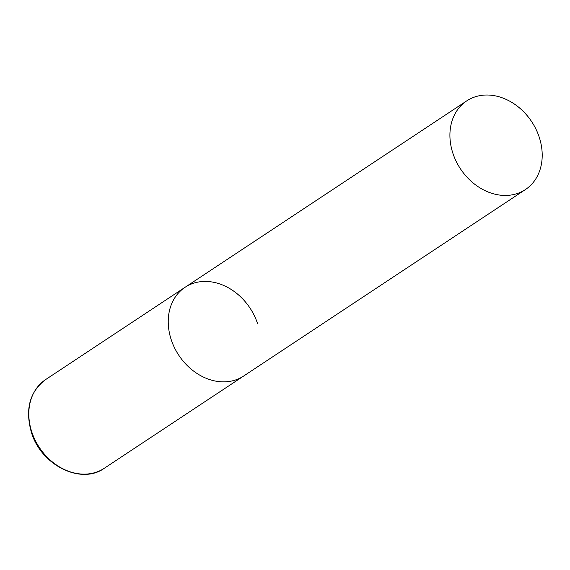 <?xml version="1.0" encoding="UTF-8"?>
<svg xmlns="http://www.w3.org/2000/svg" width="570" height="570" viewBox="0 0 570 570"><rect width="100%" height="100%" fill="white"/><g stroke="black" fill="none" stroke-linecap="round" stroke-linejoin="round"><path stroke-width="0.85" d="M525.405 189.568A53.174 42.714 56.5 0 0 535.921 129.069A53.174 42.714 56.5 0 0 479.491 95.71A53.174 42.714 56.5 0 0 466.716 100.89A53.174 42.714 56.5 0 0 456.2 161.395A53.174 42.714 56.5 0 0 512.63 194.755A53.174 42.714 56.5 0 0 525.405 189.568L104.303 468.262A53.174 42.714 -123.5 0 1 31.892 432.26A53.174 42.714 -123.5 0 1 45.614 379.584L185.043 287.309A53.174 42.714 56.5 0 0 174.527 347.814A53.174 42.714 56.5 0 0 230.957 381.166A53.174 42.714 56.5 0 0 243.732 375.986A53.174 42.714 -123.5 0 1 171.314 339.984A53.174 42.714 -123.5 0 1 185.043 287.309A53.174 42.714 -123.5 0 1 257.462 323.311M45.614 379.584C29.576 391.818 24.866 409.531 31.5 432.716C41.275 465.391 81.268 485.077 104.303 468.262M185.043 287.309L466.716 100.89"/></g></svg>
